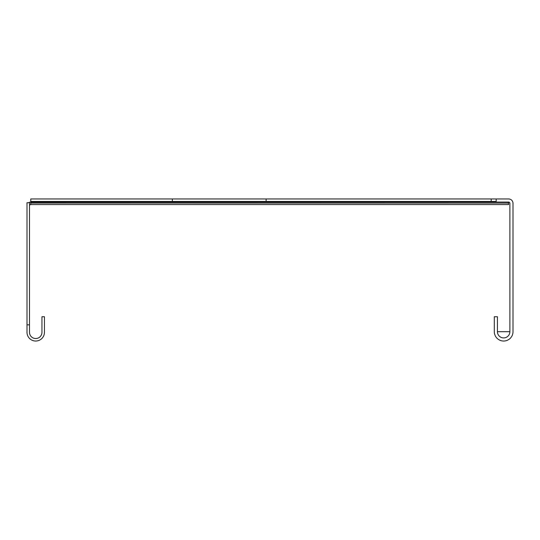 <?xml version="1.0" encoding="UTF-8"?>
<svg xmlns="http://www.w3.org/2000/svg" width="540" height="540" viewBox="0 0 540 540"><rect width="100%" height="100%" fill="white"/><g stroke="black" fill="none" stroke-linecap="round" stroke-linejoin="round"><path stroke-width="0.81" d="M35.721 338.54A6.23 6.23 0 0 0 41.951 332.309L41.951 316.73L44.449 316.73L44.449 332.309A8.721 8.721 0 0 1 35.721 341.03A8.721 8.721 0 0 1 27 332.309L27 324.83L29.491 324.83L29.491 332.309A6.23 6.23 0 0 0 35.721 338.54M29.491 205.821A1.249 1.249 0 0 1 30.74 204.579L508.639 204.579L508.288 202.082M30.74 202.082L30.74 204.579L30.74 202.082A3.74 3.74 0 0 0 28.674 202.709M29.491 324.83L29.491 202.709L27 202.709L27 324.83M30.787 198.97L30.753 202.19A483.509 341.894 0 0 0 30.746 203.114L30.746 201.353A483.509 341.894 0 0 1 30.753 200.428L30.787 198.97L496.179 198.97L496.179 202.082L508.639 202.082L508.639 202.439M30.753 200.428L30.753 202.19L508.086 202.082M30.787 201.46L496.179 201.46M266.125 198.97L266.125 201.46M491.191 198.97L491.191 201.46M509.882 203.33L509.517 202.453L508.639 202.082A1.249 1.249 0 0 1 509.882 203.33L509.882 331.682L497.421 331.682L497.421 316.73L494.309 316.73L494.309 331.682A9.349 9.349 0 0 0 503.651 341.03A9.349 9.349 0 0 0 513 331.682L513 203.33A4.361 4.361 0 0 0 508.639 198.97L496.179 198.97M509.882 331.682A6.23 6.23 0 0 1 503.651 337.919A6.23 6.23 0 0 1 497.421 331.682M30.746 203.114L508.639 203.114M172.355 198.97L172.355 201.46"/></g></svg>
